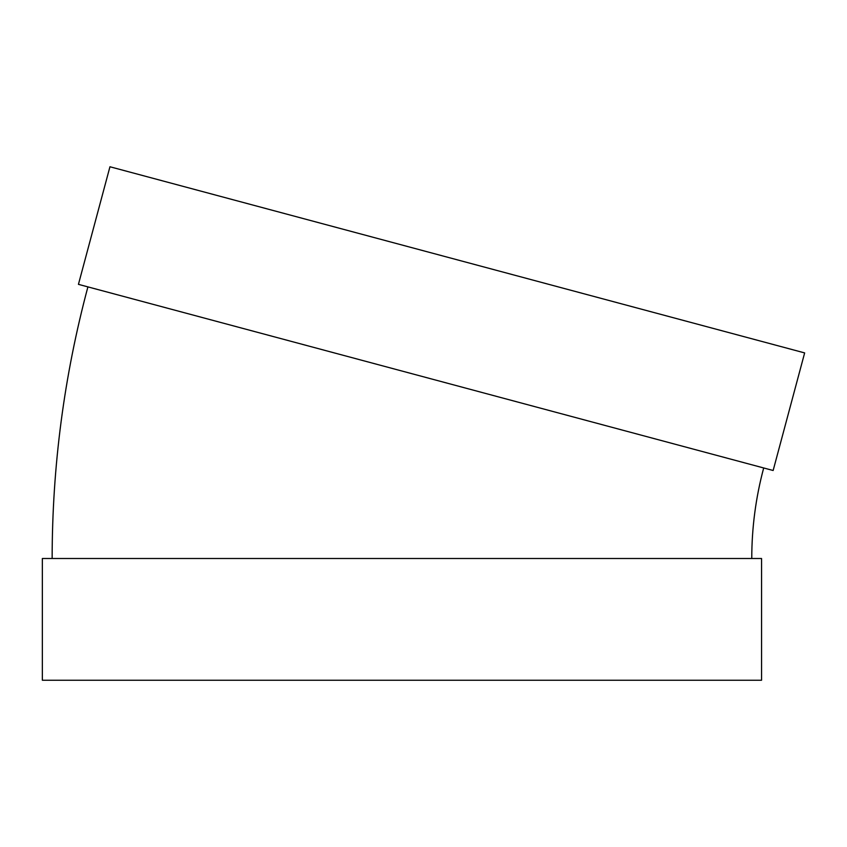 <?xml version="1.0" encoding="UTF-8"?>
<svg xmlns="http://www.w3.org/2000/svg" width="847" height="847" viewBox="0 0 847 847"><rect width="100%" height="100%" fill="white"/><g stroke="black" fill="none" stroke-linecap="round" stroke-linejoin="round"><path stroke-width="1.27" d="M773.142 470.498L78.443 284.348L109.951 166.764L804.65 352.913L773.142 470.498M751.765 558.501C751.776 527.797 755.757 497.623 763.687 467.957M761.559 558.501L42.35 558.501L42.35 680.236L761.559 680.236L761.559 558.501M52.143 558.501C52.196 466.401 64.118 375.867 87.908 286.889"/></g></svg>
